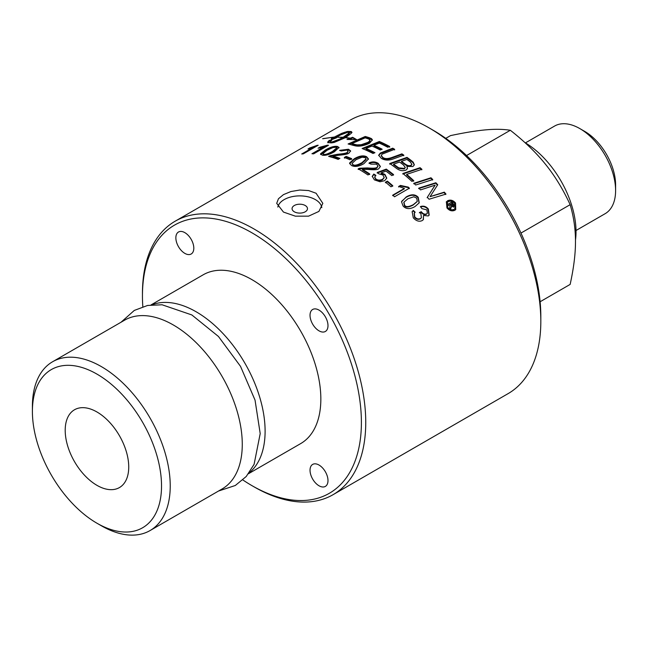 <?xml version="1.0" encoding="UTF-8"?>
<svg xmlns="http://www.w3.org/2000/svg" width="648" height="648" viewBox="0 0 648 648"><rect width="100%" height="100%" fill="white"/><g stroke="black" fill="none" stroke-linecap="round" stroke-linejoin="round"><path stroke-width="0.97" d="M452.669 206.015L450.708 204.938A157.132 90.72 60 0 0 450.392 204.525L450.684 204.161A157.901 91.166 60 0 1 451 204.582L452.758 205.853M452.523 206.137L452.247 203.861A157.901 91.166 -120 0 0 451.931 203.44L450.684 204.161M447.015 205.011L451.875 201.998A157.901 91.166 60 0 1 452.66 203.027L453.884 204.655L453.697 206.858L451.389 206.218L450.344 209.409M451.583 202.37L453.584 205.011L453.398 207.206M451.089 207.571L450.644 209.061A157.901 91.166 -120 0 0 449.688 207.773L450.166 204.841A157.901 91.166 -120 0 0 449.963 204.582L448.084 205.667A157.901 91.166 -120 0 0 447.298 204.638L451.875 201.998M451.389 206.218L451.389 207.222M447.225 202.694L447.485 207.822C449.445 210.033 451.559 210.649 453.819 209.685L454.734 208.891M454.127 209.345L454.896 208.729L454.702 203.464C452.766 201.269 450.635 200.669 448.311 201.658L447.355 202.492L447.784 207.457C449.744 209.685 451.867 210.308 454.127 209.345L453.819 209.685M446.245 202.006L447.314 201.115C450.19 199.876 452.839 200.613 455.26 203.334L455.585 209.717M447.59 200.734C450.473 199.495 453.122 200.24 455.552 202.978L455.738 209.555L454.823 210.284C452.004 211.491 449.38 210.705 446.95 207.943L446.383 201.803L447.314 201.115M398.552 186.964L400.318 185.952L408.102 187.612L409.212 188.681M392.615 195.623L404.206 188.924L404.376 188.43L398.706 186.454L400.464 185.433L408.272 187.118A157.901 91.166 60 0 1 409.39 188.187L394.511 196.781A157.901 91.166 -120 0 0 392.785 195.121L404.376 188.43M408.102 187.612L408.272 187.118M400.318 185.952L400.464 185.433M372.227 176.621L373.734 174.644L375.783 175.892M377.185 173.065L386.224 169.679L386.289 169.096A157.901 91.166 60 0 1 393.563 174.596L391.821 175.6A157.901 91.166 -120 0 0 385.989 171.145L381.218 172.862L381.154 173.445L384.839 174.952L386.702 178.378M386.224 169.679L393.466 175.154M374.722 177.252L375.783 179.569C377.808 180.946 380.044 181.035 382.498 179.836L384.11 177.682M373.734 174.644L373.791 174.053L375.848 175.308L374.73 176.961L375.864 178.994C377.897 180.379 380.141 180.468 382.595 179.269L384.175 177.406L382.838 174.944L378.716 173.81L377.249 172.481L386.289 169.096M381.218 172.862L384.92 174.377L386.767 178.111L384.661 180.679L380.02 181.772L374.382 179.861L372.244 176.313L373.791 174.053M344.42 158.128L346.251 157.067L351.775 159.359M349.88 159.756A157.901 91.166 -120 0 0 344.331 157.456L346.162 156.395A157.901 91.166 60 0 1 351.71 158.695L349.88 159.756M346.251 157.067L346.162 156.395M323.563 147.137L326.989 146.132M313.251 153.835L323.765 147.768L323.538 147.064L318.063 148.238L319.82 147.226L327.41 145.201A157.901 91.166 60 0 1 328.487 145.274L313.608 153.859A157.901 91.166 -120 0 0 311.947 153.754L323.538 147.064M327.596 145.784L327.41 145.201M320.047 147.866L319.82 147.226M427.113 197.713L435.148 185.134L420.544 189.905A157.901 91.166 -120 0 0 418.81 188.123L435.853 182.752A157.901 91.166 60 0 1 437.724 184.737L430.061 196.652L444.325 192.14A157.901 91.166 60 0 1 445.97 194.084L429.065 199.244A157.901 91.166 -120 0 0 427.348 197.276L435.148 185.134M430.061 196.652L444.074 192.553L445.711 194.497M418.616 188.6L435.65 183.214L437.505 185.19M444.074 192.553L444.325 192.14M435.65 183.214L435.853 182.752M402.781 174.02L419.936 168.221L420.066 167.686A157.901 91.166 60 0 1 421.913 169.298L406.701 174.377L406.571 174.911L413.627 181.221M419.936 168.221L421.775 169.825M406.701 174.377A157.901 91.166 60 0 1 413.789 180.711L411.845 181.351A157.901 91.166 -120 0 0 402.894 173.478L420.066 167.686M378.699 155.561L380.352 153.673L392.737 148.813L394.64 149.923M381.283 155.747L382.83 158.055C384.839 159.594 388.022 159.546 392.38 157.918L401.865 154.451L403.761 155.731M392.737 148.813L392.729 148.181A157.901 91.166 60 0 1 394.64 149.291L382.207 154.111L381.243 155.423L382.838 157.44C384.863 158.979 388.047 158.938 392.413 157.31L401.906 153.851A157.901 91.166 60 0 1 403.809 155.139L393.692 158.792C388.97 160.615 384.863 160.485 381.364 158.404L378.667 155.245L380.336 153.041L392.729 148.181M383.333 152.402L383.316 151.77M401.865 154.451L401.906 153.851M336.498 137.838L331.031 139.895L331.63 137.959L332.837 137.903L341.682 133.358L347.482 131.479L350.86 131.504L351.848 132.249L351.216 133.383L345.716 137.498L350.325 138.17L352.642 137.279L356.659 139.644L346.98 139.458L349.88 138.34L345.384 137.692L334.206 142.43L331.112 142.9L327.726 142.495L329.306 140.316L331.752 140.284L330.415 141.637L330.294 142.609L339.512 139.198L342.849 137.433L336.539 137.19L343.181 137.246L348.081 133.804L349.231 131.682L340.492 134.978L335.267 137.838L336.498 137.838M351.994 132.565L348.608 132.111M351.086 132.2L350.86 131.504M348.519 131.836L348.373 131.406M347.676 132.062L347.482 131.479M346.591 132.419L346.324 131.722M346.567 132.419L345.198 132.824L344.947 132.119M345.198 132.824L343.634 133.375L343.383 132.678M343.634 133.375L341.933 134.063L341.682 133.358M341.933 134.063L340.143 134.857L339.892 134.152M340.143 134.857L338.313 135.732L338.054 135.035M338.313 135.732L336.49 136.671L336.239 135.967M336.49 136.671L334.733 137.635L334.481 136.931M334.733 137.635L333.096 138.599L332.837 137.903M333.096 138.599L331.889 138.664L331.63 137.959M331.889 138.664L331.411 139.741M351.661 132.314L351.443 131.609M349.191 132.492L349.41 133.196L349.572 132.71L349.345 132.014M349.41 133.196L348.989 133.796L348.762 133.099M348.989 133.796L348.3 134.501L348.081 133.804M348.3 134.501L347.369 135.294L347.15 134.59M347.369 135.294L346.226 136.145L346.008 135.448M346.226 136.145L344.89 137.036L344.671 136.339M344.89 137.036L343.391 137.943L343.181 137.246M342.849 137.433L343.059 138.137L341.431 139.037L339.73 139.895L339.512 139.198M341.431 139.037L341.213 138.332M339.73 139.895L338.005 140.705L337.786 140M338.005 140.705L336.296 141.434L336.077 140.738M336.296 141.434L334.651 142.074L334.425 141.377M334.651 142.074L333.104 142.609L332.886 141.912M331.663 142.884L331.484 142.325M333.104 142.609L332.529 142.787M349.377 139.296L350.058 139.037L349.88 138.34M354.521 139.393L352.642 137.279M352.82 137.975L350.503 138.866L350.325 138.17M350.503 138.866L349.993 138.777M330.974 140.989L329.565 141.021L327.945 142.827M329.565 141.021L329.306 140.316M328.755 141.734L328.504 141.029M328.212 142.341L327.961 141.637M327.864 142.592L327.702 142.131M322.728 138.761L334.06 137.068L322.68 138.656M358.757 144.982L358.862 145.654L354.197 144.901A157.132 90.72 60 0 0 352.018 144.285L351.88 143.597A157.901 91.166 60 0 1 354.067 144.212L356.999 144.869L361.147 144.731L367.7 142.447C369.87 141.102 370.47 140.098 369.473 139.442L367.602 138.615A157.901 91.166 -120 0 0 365.14 137.854L351.88 143.597M358.862 145.654L361.252 145.403L367.797 143.119C369.976 141.774 370.567 140.778 369.587 140.122M369.984 140.738L369.473 139.442M349.191 144.253L365.383 137.174L369.546 138.421L372.406 140.195M353.071 145.33A157.901 91.166 -120 0 0 348.098 143.986L365.245 136.485A157.901 91.166 60 0 1 369.433 137.741L371.515 138.656L372.398 139.855L369.522 143.216C364.249 145.727 359.6 146.626 355.59 145.922L353.071 145.33M371.62 139.328L371.515 138.656M365.383 137.174L365.245 136.485M381.486 149.51L373.977 145.922L373.912 145.265A157.901 91.166 60 0 1 382.182 149.243L380.222 149.996A157.901 91.166 -120 0 0 371.952 146.051L365.966 148.481L366.039 149.145L374.261 152.977M362.993 148.854L379.42 142.147L389.699 147.137M365.966 148.481A157.901 91.166 60 0 1 374.957 152.701L372.997 153.471A157.901 91.166 -120 0 0 362.127 148.505L379.355 141.491A157.901 91.166 60 0 1 389.683 146.497L387.723 147.25A157.901 91.166 -120 0 0 379.291 143.103L373.912 145.265M379.42 142.147L379.355 141.491M411.796 164.471L410.994 165.726C409.382 166.779 407.195 166.252 404.433 164.147A157.132 90.72 60 0 0 401.436 161.919L401.501 161.336A157.901 91.166 60 0 1 404.522 163.571C407.292 165.686 409.487 166.22 411.091 165.167L411.877 164.195L410.071 161.806A157.901 91.166 -120 0 0 406.92 159.432L401.501 161.336M398.82 167.881L398.731 168.456L396.868 167.16A157.132 90.72 60 0 0 393.539 164.738L393.603 164.147A157.901 91.166 60 0 1 396.949 166.585L398.82 167.881L404.344 168.399L405.235 167.362L403.307 164.819A157.901 91.166 -120 0 0 399.549 162.032L393.603 164.147M398.731 168.456L404.247 168.958L405.146 167.63M389.699 164.122L406.928 157.958L406.993 157.367A157.901 91.166 60 0 1 411.504 160.72L413.23 162.194L414.347 164.803L412.954 166.52L406.92 166.415L407.422 168.674M406.928 157.958L413.132 162.753L414.275 165.078M406.92 166.415L407.495 168.407L406.272 169.93C403.226 171.258 400.059 170.821 396.77 168.61A157.901 91.166 -120 0 0 389.756 163.523L406.993 157.367M413.708 183.765L430.79 178.257L432.564 180.031M415.684 185.012A157.901 91.166 -120 0 0 413.878 183.263L430.969 177.771A157.901 91.166 60 0 1 432.759 179.553L415.684 185.012M430.79 178.257L430.969 177.771M313.43 147.558L315.471 146.837M318.192 145.265L303.313 153.851A157.901 91.166 -120 0 0 301.733 153.989L313.324 147.299L308.027 148.959L309.793 147.938L317.172 145.346A157.901 91.166 60 0 1 318.192 145.265M317.334 145.76L317.172 145.346M309.971 148.384L309.793 147.938M313.575 147.93L313.324 147.299M332.87 147.574L326.981 150.328L322.834 153.762L323.708 154.305C325.021 154.872 327.977 153.9 332.578 151.373L336.709 147.866L335.818 147.29L332.87 147.574M322.834 153.762L323.887 154.994C325.183 155.569 328.139 154.589 332.74 152.061L336.879 148.554L336.709 147.866M320.728 154.564L325.426 150.782C330.472 147.825 334.506 146.61 337.519 147.128L339.034 147.817M320.76 154.451L320.574 153.754L325.231 150.077C330.278 147.128 334.311 145.913 337.341 146.432L339.026 147.452L334.376 151.786C329.338 154.653 325.288 155.779 322.218 155.164L320.574 153.754L320.533 154.24M329.605 156.654L330.237 156.403L330.091 155.714L337.778 154.256C343.084 153.787 346.194 153.187 347.117 152.474L348.17 151.065L346.947 150.093L341.164 150.968L339.544 150.36L348.494 149.243L350.609 150.887L348.908 153.155C347.863 154.07 344.38 154.767 338.459 155.253L332.821 156.055L332.951 156.735L339.236 158.76M340.435 150.692L348.616 149.923L350.617 151.235M330.237 156.403L337.9 154.945C343.197 154.467 346.299 153.868 347.223 153.155L348.17 151.065M332.821 156.055A157.901 91.166 60 0 1 339.916 158.371L338.167 159.384A157.901 91.166 -120 0 0 328.625 156.395L330.091 155.714M362.038 157.213L356.1 159.651L352.01 163.409L352.982 164.616C354.383 165.791 357.388 165.135 361.997 162.656L366.079 158.873L365.091 157.602L362.038 157.213M352.01 163.409L353.014 165.256C354.407 166.431 357.404 165.775 362.013 163.296L366.104 159.505L366.079 158.873M349.685 163.742L354.286 159.432C359.34 156.484 363.463 155.804 366.655 157.391L368.445 159.262M349.709 163.596L349.661 162.94L354.229 158.776C359.284 155.828 363.415 155.147 366.622 156.743L368.469 158.946L363.868 163.693C358.846 166.56 354.715 167.16 351.491 165.475L349.628 163.418M358.174 169.452L359.656 168.845L359.656 168.221L367.448 167.929C372.827 168.399 375.97 168.245 376.877 167.451L377.93 166.034L376.658 164.179L370.794 164.122L369.109 162.907C372.26 161.441 375.289 161.587 378.205 163.345L380.392 166.471L378.707 168.731C377.671 169.768 374.155 170.003 368.169 169.436L362.459 169.306L362.443 169.93L369.66 174.547M369.109 163.531C372.252 162.065 375.281 162.203 378.181 163.952L380.352 166.763M359.656 168.845L367.432 168.545C372.794 169.015 375.929 168.853 376.844 168.059L377.881 166.334M362.459 169.306A157.901 91.166 60 0 1 369.708 173.948L367.959 174.96A157.901 91.166 -120 0 0 358.174 168.828L359.656 168.221M385.406 182.736L387.237 181.675L392.664 186.284M390.971 186.81A157.901 91.166 -120 0 0 385.511 182.185L387.342 181.124A157.901 91.166 60 0 1 392.801 185.757L390.971 186.81M387.237 181.675L387.342 181.124M413.813 196.781L407.94 198.758L403.971 202.095L404.595 205.165C405.834 207.214 408.75 207.036 413.343 204.63L417.263 201.382L416.705 198.142L413.813 196.781M403.882 202.33L404.376 205.619C405.608 207.652 408.524 207.473 413.108 205.06L417.134 201.601M401.687 201.293L405.996 197.413C411.067 194.473 415.068 194.586 418.009 197.745L419.118 203.018M401.525 201.844L406.199 196.943C411.261 194.003 415.271 194.125 418.227 197.292L419.24 202.808L415.028 206.55C410.014 209.426 406.037 209.255 403.105 206.032L401.525 201.844M412.039 211.88L413.068 210.843L414.906 212.601M419.313 212.819L421.573 212.042C423.112 213.962 424.813 214.577 426.668 213.872L427.364 213.265L426.886 209.911L421.864 208.607L420.584 206.51C423.573 205.619 426.157 206.453 428.344 209.012L429.187 215.12L428.239 215.946L423.484 215.444L423.233 219.769M420.333 206.923C423.322 206.032 425.898 206.858 428.077 209.409L429.041 215.298M421.079 212.107L421.305 212.431C422.836 214.342 424.529 214.95 426.392 214.253L427.218 213.451M414.234 213.37L414.526 217.355C416.3 219.275 418.203 219.777 420.236 218.854L421.249 217.906M413.068 210.843L413.319 210.43L415.166 212.196L414.356 213.16L414.793 216.967C416.575 218.903 418.478 219.405 420.52 218.481L421.394 217.728L420.892 213.678L419.58 212.423L421.338 211.71M423.484 215.444L423.387 219.591L422.196 220.587C419.183 221.956 416.21 221.033 413.278 217.825L412.16 211.669L413.319 210.43M175.146 221.211L350.22 120.131A157.901 91.166 60 0 1 429.17 127.948A157.901 91.166 60 0 1 540.821 321.335A157.901 91.166 60 0 1 508.121 393.62L333.048 494.691A157.901 91.166 -120 0 0 365.747 422.415A157.901 91.166 -120 0 0 296.825 263.509A157.901 91.166 -120 0 0 175.146 221.211A157.901 91.166 -120 0 0 142.447 293.487L142.447 295.998A154.823 89.383 60 0 1 251.918 232.794A154.823 89.383 60 0 1 361.398 422.415A154.823 89.383 60 0 1 251.918 485.619A154.823 89.383 60 0 1 242.854 479.949M251.918 485.619L254.097 486.875A157.901 91.166 -120 0 0 333.048 494.691M316.078 193.242L322.834 203.351L318.905 211.418L308.594 216.149L295.342 216.157L283.459 212.074L276.704 203.351L278.454 198.75L283.459 194.627L290.944 191.533L299.765 190.034L308.594 190.553L316.078 193.242M524.912 142.576A73.046 42.177 60 0 1 576.023 231.733A73.046 42.177 60 0 1 575.473 240.092M615.6 190.536L615.6 184.891A43.667 25.207 -120 0 0 584.723 131.414L579.83 128.588A50.585 29.2 60 0 1 615.6 190.536A50.585 29.2 60 0 1 605.127 213.694L576.015 230.502M445.784 138.348L450.522 135.61C464.786 132.589 476.539 130.669 485.773 129.859C495.072 129.009 503.261 129.146 510.332 130.272C524.596 141.467 536.341 152.839 545.576 164.389C554.882 175.9 563.063 189.329 570.143 204.671C573.731 216.821 575.513 229.084 575.481 241.461C575.513 253.797 573.731 268.118 570.143 284.415L540.116 301.749M525.431 142.892L554.542 126.085A50.585 29.2 60 0 1 579.83 128.588L584.723 131.414M570.143 204.671L520.976 233.061M510.332 130.272L466.552 155.544M310.036 470.221A12.693 7.331 60 0 1 312.66 464.414A12.693 7.331 60 0 1 325.361 471.744A12.693 7.331 60 0 1 325.361 486.405A12.693 7.331 60 0 1 315.576 483.003A12.693 7.331 60 0 1 310.036 470.221M193.809 248.192A12.693 7.331 60 0 1 191.184 254A12.693 7.331 60 0 1 178.484 246.669A12.693 7.331 60 0 1 178.484 232.016A12.693 7.331 60 0 1 188.268 235.41A12.693 7.331 60 0 1 193.809 248.192M319.01 330.836A12.693 7.331 60 0 1 310.716 319.65A12.693 7.331 60 0 1 312.66 309.477A12.693 7.331 60 0 1 325.361 316.807A12.693 7.331 60 0 1 325.361 331.468A12.693 7.331 60 0 1 319.01 330.836M142.819 306.682A154.823 89.383 60 0 1 142.447 295.998M248.5 473.72L300.656 443.613A97.459 56.271 -120 0 0 320.841 398.998A97.459 56.271 -120 0 0 278.292 300.915A97.459 56.271 -120 0 0 203.189 274.801L151.041 304.916M540.821 321.335L540.821 316.313A151.745 87.61 -120 0 0 433.52 130.459L429.17 127.948M96.965 523.228L101.315 525.739A97.459 56.271 -120 0 0 150.044 530.566A97.459 56.271 -120 0 0 170.23 485.943A97.459 56.271 -120 0 0 127.688 387.869A97.459 56.271 -120 0 0 52.585 361.754A97.459 56.271 -120 0 0 32.4 406.369L32.4 411.391A91.311 52.715 60 0 1 96.965 374.115A91.311 52.715 60 0 1 161.53 485.943A91.311 52.715 60 0 1 96.965 523.228A91.311 52.715 60 0 1 32.4 411.391M150.044 530.566L222.086 488.973A97.459 56.271 -120 0 0 242.271 444.358A97.459 56.271 -120 0 0 199.73 346.275A97.459 56.271 -120 0 0 124.627 320.161L52.585 361.754M128.733 467.014A44.923 25.936 -120 0 0 109.123 421.799A44.923 25.936 -120 0 0 74.504 409.763A44.923 25.936 -120 0 0 74.504 461.635A44.923 25.936 -120 0 0 119.426 487.571A44.923 25.936 -120 0 0 128.733 467.014M249.075 472.943A97.459 56.271 -120 0 0 265.105 431.171A97.459 56.271 -120 0 0 225.383 336.15A97.459 56.271 -120 0 0 152.005 304.803M305.216 205.505A7.711 4.447 180 0 1 305.216 211.799A7.711 4.447 180 0 1 294.322 211.799A7.711 4.447 180 0 1 292.507 207.166A7.711 4.447 180 0 1 298.971 204.225A7.711 4.447 180 0 1 300.567 204.225A7.711 4.447 180 0 1 305.216 205.505M277.83 207.06A22.105 12.766 180 0 1 300.291 195.89A22.105 12.766 180 0 1 321.805 207.66M384.839 174.952L384.92 174.377M382.498 179.836L382.595 179.269M375.783 179.569L375.864 178.994M432.232 189.483L432.451 189.038M434.152 195.599L434.387 195.178M380.352 153.673L380.336 153.041M392.38 157.918L392.413 157.31M382.83 158.055L382.838 157.44M354.197 144.901L354.067 144.212M357.113 145.549L356.999 144.869M361.252 145.403L361.147 144.731M367.797 143.119L367.7 142.447M369.546 138.421L369.433 137.741M404.433 164.147L404.522 163.571M410.994 165.726L411.091 165.167M396.868 167.16L396.949 166.585M404.247 168.958L404.344 168.399M413.132 162.753L413.23 162.194M411.415 161.287L411.504 160.72M323.887 154.994L323.708 154.305M332.74 152.061L332.578 151.373M325.426 150.782L325.231 150.077M337.519 147.128L337.341 146.432M348.616 149.923L348.494 149.243M347.223 153.155L347.117 152.474M337.9 154.945L337.778 154.256M353.014 165.256L352.982 164.616M362.013 163.296L361.997 162.656M354.286 159.432L354.229 158.776M366.655 157.391L366.622 156.743M378.181 163.952L378.205 163.345M376.844 168.059L376.877 167.451M367.432 168.545L367.448 167.929M404.376 205.619L404.595 205.165M413.108 205.06L413.343 204.63M405.996 197.413L406.199 196.943M418.009 197.745L418.227 197.292M384.086 177.965L384.175 177.406M374.657 177.544L374.73 176.961M381.243 156.055L381.243 155.423M411.78 164.754L411.877 164.195M405.138 167.921L405.235 167.362M377.897 166.633L377.93 166.034M403.761 202.565L403.971 202.095M417.037 201.812L417.263 201.382M414.096 213.573L414.356 213.16M121.046 322.226L134.29 310.433L147.574 305.467L162.081 304.771L191.816 314.936L218.449 336.474L240.521 366.363L255.045 400.132L260.204 433.601L254.097 464.333L246.232 476.499L235.305 485.49L218.506 491.038M300.567 204.225A13.3 13.3 0 0 0 298.971 204.225"/></g></svg>

